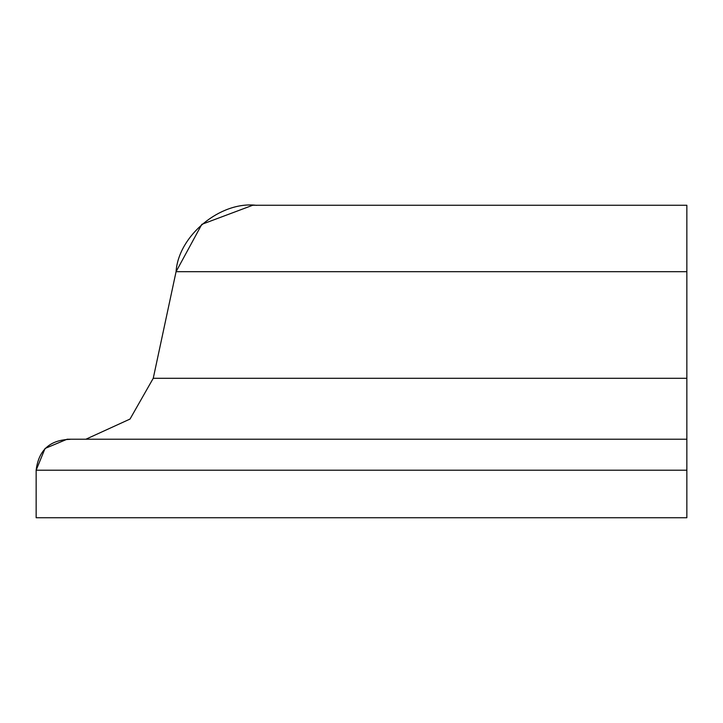 <?xml version="1.0" encoding="UTF-8"?>
<svg xmlns="http://www.w3.org/2000/svg" width="723" height="723" viewBox="0 0 723 723"><rect width="100%" height="100%" fill="white"/><g stroke="black" fill="none" stroke-linecap="round" stroke-linejoin="round"><path stroke-width="1.08" d="M252.725 205.251L201.807 224.347L176.069 271.685L686.85 271.685L686.85 205.251L252.725 205.251M686.85 439.213L67.131 439.213L45.052 448.468L36.15 470.194L686.85 470.194L686.85 378.292L153.249 378.292L176.069 271.685L153.249 378.292L686.85 378.292L686.85 271.685L176.069 271.685C178.454 235.526 220.651 200.768 256.593 205.35M153.249 378.292L130.023 419.06L85.91 439.213L130.023 419.06L153.249 378.292M686.85 205.35L686.85 517.749L36.15 517.749L36.15 470.194L36.15 517.749L686.85 517.749L686.85 470.194L36.15 470.194C38.59 450.194 49.887 439.909 70.032 439.349"/></g></svg>
